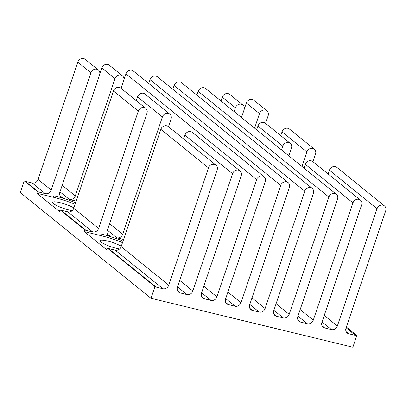 <?xml version="1.0" encoding="UTF-8"?>
<svg xmlns="http://www.w3.org/2000/svg" width="406" height="406" viewBox="0 0 406 406"><rect width="100%" height="100%" fill="white"/><g stroke="black" fill="none" stroke-linecap="round" stroke-linejoin="round"><path stroke-width="0.61" d="M119.582 248.995A12.51 2.269 -161.3 0 1 116.527 248.37A12.51 2.269 -161.3 0 1 100.109 240.667A12.51 2.269 -161.3 0 1 107.392 240.981A12.51 2.269 -161.3 0 1 121.277 246.234M72.197 210.658A12.51 2.269 -161.3 0 1 69.137 210.034A12.51 2.269 -161.3 0 1 52.719 202.33A12.51 2.269 -161.3 0 1 60.007 202.65A12.51 2.269 -161.3 0 1 73.892 207.902M312.945 161.705L315.533 154.057A4.938 4.359 129 0 0 314.315 149.169A4.938 4.359 129 0 0 312.93 148.449L312.767 148.408A4.938 4.359 129 0 0 306.885 151.961L301.973 166.475M280.744 135.655L282.028 131.854A4.938 4.359 -51 0 1 287.91 128.301L288.072 128.347A4.938 4.359 -51 0 1 289.463 129.062L314.315 149.169M288.864 155.868L291.452 148.22A4.938 4.359 129 0 0 290.234 143.333A4.938 4.359 129 0 0 282.799 146.124L281.515 149.926M256.658 129.819L257.947 126.017A4.938 4.359 -51 0 1 265.377 123.226L290.234 143.333M304.048 168.155L305.337 164.354A4.938 4.359 -51 0 1 312.767 161.563L360.396 200.092A4.938 4.359 -51 0 1 361.619 204.979L321.912 322.288A4.938 4.359 129 0 0 323.13 327.175A4.938 4.359 129 0 0 324.678 327.936L331.458 329.581A4.938 4.359 129 0 0 337.34 326.028L377.047 208.72A4.938 4.359 -51 0 1 384.482 205.928A4.938 4.359 -51 0 1 385.7 210.815L345.993 328.124A4.938 4.359 129 0 0 347.211 333.011A4.938 4.359 129 0 0 348.764 333.773L355.539 335.417A4.938 4.359 129 0 0 356.828 335.523L346.359 327.053M215.911 165.08L168.277 126.55A4.938 4.359 -51 0 0 166.729 125.789L166.567 125.753A4.938 4.359 129 0 0 160.847 129.341L121.14 246.65A4.938 4.359 -51 0 1 115.253 250.203L108.478 248.558A4.938 4.359 -51 0 1 107.316 248.071L154.95 286.606A4.938 4.359 129 0 0 156.107 287.088L162.887 288.732A4.938 4.359 129 0 0 168.769 285.179L208.476 167.871A4.938 4.359 -51 0 1 215.911 165.08A4.938 4.359 -51 0 1 217.129 169.967L177.422 287.275A4.938 4.359 129 0 0 178.64 292.163A4.938 4.359 129 0 0 180.193 292.924L186.968 294.568A4.938 4.359 129 0 0 192.85 291.016L232.557 173.707A4.938 4.359 -51 0 1 239.992 170.916A4.938 4.359 -51 0 1 241.21 175.803L201.503 293.112A4.938 4.359 129 0 0 202.726 297.999A4.938 4.359 129 0 0 204.274 298.76L211.049 300.404A4.938 4.359 129 0 0 216.931 296.852L256.638 179.543A4.938 4.359 -51 0 1 264.073 176.752A4.938 4.359 -51 0 1 265.291 181.639L225.584 298.948A4.938 4.359 129 0 0 226.807 303.835A4.938 4.359 129 0 0 228.355 304.596L235.13 306.241A4.938 4.359 129 0 0 241.017 302.688L280.724 185.38A4.938 4.359 -51 0 1 288.153 182.588A4.938 4.359 -51 0 1 289.371 187.476L249.665 304.784A4.938 4.359 129 0 0 250.888 309.671A4.938 4.359 129 0 0 252.436 310.433L259.211 312.072A4.938 4.359 129 0 0 265.098 308.524L304.804 191.216A4.938 4.359 -51 0 1 312.234 188.425A4.938 4.359 -51 0 1 313.457 193.312L273.751 310.62A4.938 4.359 129 0 0 274.969 315.508A4.938 4.359 129 0 0 276.516 316.269L283.297 317.908A4.938 4.359 129 0 0 289.179 314.356L328.885 197.047A4.938 4.359 -51 0 1 336.315 194.256A4.938 4.359 -51 0 1 337.538 199.148L297.831 316.457A4.938 4.359 129 0 0 299.049 321.344A4.938 4.359 129 0 0 300.597 322.105L307.378 323.744A4.938 4.359 129 0 0 313.259 320.192L352.966 202.883A4.938 4.359 -51 0 1 360.396 200.092M328.129 173.991L329.418 170.19A4.938 4.359 -51 0 1 335.3 166.638L335.463 166.678A4.938 4.359 -51 0 1 336.848 167.399L384.482 205.928M265.56 123.373L268.148 115.72A4.938 4.359 129 0 0 266.925 110.833A4.938 4.359 129 0 0 265.539 110.117L265.377 110.072A4.938 4.359 129 0 0 259.495 113.624L254.582 128.139M266.925 110.833L253.791 100.206A4.938 4.359 129 0 0 246.356 102.997L244.234 109.275M241.474 117.537L244.067 109.884A4.938 4.359 129 0 0 242.844 104.997A4.938 4.359 129 0 0 235.414 107.788L234.125 111.589M242.844 104.997L229.71 94.37A4.938 4.359 129 0 0 222.275 97.161L220.991 100.962M136.254 100.642L137.538 96.841A4.938 4.359 -51 0 1 144.972 94.05L169.825 114.157A4.938 4.359 129 0 0 162.395 116.948L122.688 234.257A4.938 4.359 -51 0 1 116.801 237.809L107.372 230.177M122.505 242.615A30.866 5.593 18.7 0 0 100.693 235.561L101.211 234.029L110.026 236.165A4.938 4.359 -51 0 1 108.478 235.404A4.938 4.359 -51 0 1 107.255 230.517L146.962 113.208A4.938 4.359 129 0 0 145.744 108.321A4.938 4.359 129 0 0 144.196 107.56L144.028 107.524A4.938 4.359 -51 0 0 138.314 111.112L113.457 91.005L73.75 208.314A4.938 4.359 -51 0 1 67.868 211.866L61.088 210.222A4.938 4.359 -51 0 1 59.931 209.74L84.783 229.842A4.938 4.359 129 0 0 85.945 230.329L92.72 231.973A4.938 4.359 129 0 0 98.607 228.421L138.314 111.112M113.457 91.005A4.938 4.359 129 0 1 119.176 87.417L119.339 87.452A4.938 4.359 -51 0 1 120.892 88.214L145.744 108.321M168.454 126.692L171.048 119.044A4.938 4.359 129 0 0 169.825 114.157M121.069 88.356L123.657 80.708A4.938 4.359 129 0 0 122.439 75.82A4.938 4.359 129 0 0 115.005 78.612L75.298 195.92A4.938 4.359 -51 0 1 69.416 199.473L59.981 191.84M122.439 75.82L109.3 65.193A4.938 4.359 129 0 0 101.865 67.985L99.744 74.262M75.115 204.284A30.866 5.593 18.7 0 0 53.303 197.225L53.825 195.692L62.636 197.829A4.938 4.359 -51 0 1 61.088 197.067A4.938 4.359 -51 0 1 59.87 192.18L99.577 74.871A4.938 4.359 129 0 0 98.353 69.984A4.938 4.359 129 0 0 96.806 69.223L96.643 69.187A4.938 4.359 -51 0 0 90.924 72.775L77.785 62.148L38.078 179.457A4.938 4.359 -51 0 1 32.196 183.01L25.421 181.365A4.938 4.359 -51 0 1 24.258 180.883L37.393 191.51A4.938 4.359 129 0 0 38.555 191.992L45.335 193.637A4.938 4.359 129 0 0 51.217 190.084L90.924 72.775M98.353 69.984L85.219 59.357A4.938 4.359 129 0 0 77.785 62.148M183.639 138.979L184.928 135.178A4.938 4.359 -51 0 1 192.358 132.386L239.992 170.916M101.211 234.029A30.866 5.593 -161.3 0 1 123.023 241.083M356.828 335.523L352.875 347.216L150.991 298.293L20.3 192.571L24.258 180.883M336.315 194.256L205.624 88.533A4.938 4.359 129 0 0 198.194 91.325L196.905 95.126M312.234 188.425L181.543 82.697A4.938 4.359 129 0 0 174.113 85.488L172.824 89.29M288.153 182.588L157.462 76.861A4.938 4.359 129 0 0 150.032 79.652L148.743 83.453M264.073 176.752L133.381 71.03A4.938 4.359 129 0 0 125.951 73.821L123.825 80.099M123.576 239.449L116.801 237.809M76.186 201.112L69.416 199.473M53.825 195.692A30.866 5.593 -161.3 0 1 75.633 202.751M53.303 197.225L36.814 193.231L59.347 211.46L59.931 209.74M36.814 193.231L37.393 191.51M154.95 286.606L150.991 298.293M100.693 235.561L84.199 231.567L106.732 249.797L107.316 248.071M84.199 231.567L84.783 229.842M306.885 151.961L282.028 131.854M282.799 146.124L257.947 126.017M352.966 202.883L305.337 164.354M313.259 320.192L300.151 309.59M307.378 323.744L297.943 316.117M337.34 326.028L324.237 315.426M377.047 208.72L329.418 170.19M331.458 329.581L322.024 321.953M324.678 327.936L322.065 325.82M259.495 113.624L246.356 102.997M235.414 107.788L222.275 97.161M122.688 234.257L109.579 223.65M162.395 116.948L137.538 96.841M110.026 236.165L107.407 234.049M115.005 78.612L101.865 67.985M75.298 195.92L62.194 185.319M62.636 197.829L60.022 195.712M204.274 298.76L201.655 296.644M232.557 173.707L184.928 135.178M192.85 291.016L179.746 280.414M186.968 294.568L177.539 286.935M180.193 292.924L177.574 290.808M208.476 167.871L160.847 129.341M92.72 231.973L67.868 211.866M85.945 230.329L61.088 210.222M355.539 335.417L346.11 327.784M348.764 333.773L346.145 331.656M162.887 288.732L115.253 250.203M156.107 287.088L108.478 248.558M51.217 190.084L38.078 179.457M45.335 193.637L32.196 183.01M98.607 228.421L73.75 208.314M168.769 285.179L121.14 246.65M300.597 322.105L297.984 319.984M328.885 197.047L198.194 91.325M289.179 314.356L276.07 303.754M283.297 317.908L273.862 310.28M276.516 316.269L273.903 314.153M304.804 191.216L174.113 85.488M265.098 308.524L251.989 297.918M259.211 312.072L249.781 304.444M252.436 310.433L249.817 308.316M280.724 185.38L150.032 79.652M241.017 302.688L227.908 292.087M235.13 306.241L225.7 298.608M228.355 304.596L225.736 302.48M256.638 179.543L125.951 73.821M216.931 296.852L203.827 286.25M211.049 300.404L201.62 292.772M38.555 191.992L25.421 181.365"/></g></svg>
